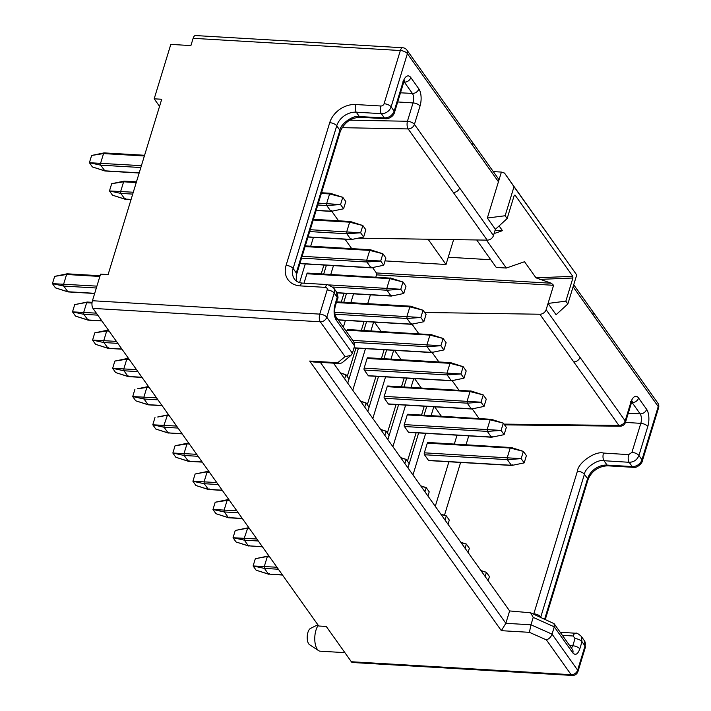 <?xml version="1.0" encoding="UTF-8"?>
<svg xmlns="http://www.w3.org/2000/svg" width="711" height="711" viewBox="0 0 711 711"><rect width="100%" height="100%" fill="white"/><g stroke="black" fill="none" stroke-linecap="round" stroke-linejoin="round"><path stroke-width="1.07" d="M193.125 38.323L190.904 45.584L170.809 44.393L154.18 98.811L161.717 99.256L108.108 274.579L100.571 274.135L92.439 300.735A5.608 2.471 93.4 0 0 92.972 308.396L320.288 321.781A5.608 2.471 -86.6 0 1 319.763 314.12A5.608 2.426 17 0 1 326.793 317.239L334.188 293.056A5.608 2.426 -163 0 0 327.158 289.937A2.808 2.204 -35.4 0 0 325.38 287.368L300.264 285.893A22.432 17.642 144.6 0 1 286.089 265.363L329.708 122.683A22.432 17.642 144.6 0 1 355.713 104.526L380.838 106.001A2.8 2.204 -35.4 0 0 384.082 103.735L400.346 50.525L193.125 38.323A5.608 2.471 93.4 0 1 195.463 35.55L402.684 47.753A5.608 2.471 93.4 0 0 400.346 50.525A5.608 2.426 -163 0 1 407.385 53.645A5.608 4.408 -35.4 0 0 406.932 50.099A5.608 5.608 0 0 0 402.684 47.753M339.911 363.534L337.761 362.708L309.703 361.055L313.267 361.961L339.911 363.534L342.071 362.814L350.896 355.429L345.048 356.611L320.288 321.781A5.608 4.408 -35.4 0 0 326.793 317.239L352.38 353.234L354.611 345.937L336.072 319.843C333.859 315.764 333.512 310.663 335.014 304.53L337.218 297.322L334.188 293.056A8.416 6.612 -35.4 0 0 333.512 287.742L327.718 284.596L302.602 283.12A5.608 2.471 93.4 0 0 300.264 285.893M350.896 355.429L352.38 353.234M333.503 287.742L336.543 292.008C338.054 296.034 338.4 298.256 337.556 298.664L335.352 305.872C334.383 309.685 334.472 313.16 335.619 316.297L353.909 342.027L354.611 345.937M404.017 81.729A6.95 3.066 -86.6 0 1 404.355 82.129L412.38 93.425A6.95 3.066 -86.6 0 1 413.038 102.917L407.43 121.27A5.608 2.329 91.1 0 0 408.15 128.931A5.608 4.408 -35.4 0 0 414.424 124.381L420.032 106.037A12.558 5.546 93.4 0 0 418.85 88.884L410.825 77.588A12.558 5.546 93.4 0 0 403.021 82.094L394.152 111.112C392.356 115.493 389.104 117.768 384.402 117.937L381.363 113.662A5.608 2.471 -86.6 0 1 380.838 106.001M154.18 98.811L159.54 106.357M358.193 238.149L487.186 240.131A5.608 4.408 -35.4 0 0 493.461 235.581L495.371 229.324L487.346 218.028L498.438 181.749A5.608 4.408 -35.4 0 0 497.984 178.203L406.932 50.099M331.744 211.238L338.534 220.792M560.206 632.266L575.546 633.234C576.363 632.621 578.283 633.679 581.322 636.389L584.353 640.647A8.416 6.612 144.6 0 1 585.029 645.961L577.634 670.144A5.608 4.408 144.6 0 1 571.137 674.686A5.608 2.471 -86.6 0 0 572.284 675.45L352.496 662.51A5.608 2.471 -86.6 0 1 351.35 661.745L326.26 626.453L318.732 626.009L92.972 308.396M495.371 229.324L507.139 218.57L505.13 215.744L487.346 218.028M505.13 215.744L514.009 186.726L504.508 173.075L501.397 172.08L498.438 181.749L472.602 145.399A5.608 4.408 -35.4 0 0 472.148 141.862M573.102 286.791L658.226 406.559A5.608 4.408 -35.4 0 0 657.773 403.013L573.724 284.755M501.397 172.08L493.292 171.6M428.066 239.225L446.019 264.483L453.627 239.616M448.241 257.231L490.777 259.737M424.636 312.476L539.862 314.235L618.899 425.436A5.608 4.408 -35.4 0 0 625.173 420.885L630.781 402.533A12.558 5.546 -86.6 0 1 638.594 398.027L646.619 409.323A12.558 5.546 -86.6 0 1 647.801 426.476L638.931 455.493L641.962 459.759L658.226 406.559A5.608 2.426 17 0 1 658.564 407.901A5.608 5.608 0 0 0 657.773 403.013M531.081 613.033L554.082 623.654L554.287 626.844L533.223 617.397L530.957 624.791L552.047 634.15L577.634 670.144A5.608 2.426 17 0 1 577.972 671.495L585.366 647.312A5.608 2.426 17 0 0 585.029 645.961L581.998 641.695L579.794 648.903C577.847 654.271 575.528 655.613 572.826 652.929L554.287 626.844L552.047 634.15C551.016 637.029 549.123 638.931 546.377 639.864L529.402 632.328L501.344 630.675L309.703 361.055M533.223 617.397L530.637 612.802L509.627 610.936L505.841 623.316L530.957 624.791L529.402 632.328M320.368 362.379L505.841 623.316L501.344 630.675M318.252 625.342A14.024 6.186 93.4 0 0 315.977 630.133A14.024 6.186 93.4 0 0 318.679 650.672A14.024 6.186 93.4 0 0 320.172 651.187L344.879 652.645M341.28 302.104L343.973 293.279M347.235 376.501L355.918 348.088M361.348 330.339L364.041 321.514M367.711 303.668L370.404 294.843M375.835 277.094L376.51 274.864A1.404 0.622 93.4 0 0 376.377 272.953L372.555 267.567M351.714 248.619L345.048 239.243M321.212 273.877L323.905 265.052M304.006 283.2L306.894 273.762A1.404 0.622 -86.6 0 1 307.481 273.068L390.659 278.134L389.788 278.641L306.894 273.762M346.577 331.717L347.03 330.224A1.404 0.622 -86.6 0 1 347.617 329.531L430.795 334.605L429.924 335.103L347.03 330.224M514.213 195.436L514.995 195.027L514.213 195.436L507.139 218.57M514.124 195.738L514.995 195.027L572.773 276.321L572.915 278.01L565.84 301.153L567.849 303.97L576.719 274.953L514.009 186.726M576.719 274.953L504.508 173.075M567.849 303.97L556.082 314.724L548.048 303.428L546.137 309.685L625.173 420.885A5.608 2.426 17 0 1 625.511 422.227L631.128 403.884A5.608 2.426 -163 0 0 630.781 402.533M495.096 230.24L502.464 230.666L499.086 225.929M385.042 260.893L446.019 264.483M565.84 301.153L548.048 303.428L553.593 285.298L551.372 283.254L535.996 277.841L524.531 261.728L506.303 268.038L496.26 267.443L476.726 239.971M509.627 610.936L333.503 363.152M317.835 624.756L310.52 628.408A8.416 3.715 93.4 0 0 307.934 632.363A8.416 3.715 93.4 0 0 309.561 644.69L318.679 650.672M367.303 404.728L375.986 376.323M381.416 358.575L384.109 349.75M381.123 331.504L374.466 322.127M368.885 375.728A1.404 0.622 -86.6 0 1 368.574 375.879A1.404 0.622 -86.6 0 1 368.289 375.692L364.272 370.049A1.404 0.622 -86.6 0 1 364.139 368.129L367.098 358.46A1.404 0.622 -86.6 0 1 367.685 357.766L450.57 362.646M407.439 461.199L416.122 432.786M421.552 415.037L424.245 406.212M421.259 387.966L414.593 378.59M409.021 432.19A1.404 0.622 -86.6 0 1 408.709 432.35A1.404 0.622 -86.6 0 1 408.425 432.155L404.408 426.511A1.404 0.622 -86.6 0 1 404.275 424.6L407.234 414.922A1.404 0.622 -86.6 0 1 407.821 414.229L490.999 419.303L490.128 419.801L407.234 414.922M387.371 432.963L396.054 404.55M401.484 386.802L404.177 377.976M401.191 359.739L394.525 350.363M388.953 403.964A1.404 0.622 -86.6 0 1 388.641 404.115A1.404 0.622 -86.6 0 1 388.357 403.928L384.34 398.276A1.404 0.622 -86.6 0 1 384.207 396.365L387.166 386.686A1.404 0.622 -86.6 0 1 387.753 385.993L470.931 391.068L470.06 391.574L387.166 386.686M441.327 416.202L434.661 406.825M429.08 460.426A1.404 0.622 -86.6 0 1 428.777 460.577A1.404 0.622 -86.6 0 1 428.493 460.39L424.476 454.747A1.404 0.622 -86.6 0 1 424.343 452.827L427.302 443.157A1.404 0.622 -86.6 0 1 427.889 442.464L511.067 447.53L510.187 448.037L427.302 443.157M299.58 282.605L305.277 263.95M310.707 246.202L313.4 237.376M539.862 314.235A5.608 4.408 -35.4 0 0 546.137 309.685M323.718 274.019L326.42 265.194M333.468 265.612L330.766 274.437M343.786 302.255L346.488 293.43M353.536 293.847L350.834 302.673M345.413 320.421L343.351 327.176M347.741 383.185L358.433 348.239M363.854 330.491L366.556 321.665M479.01 418.424L472.211 408.869M458.942 390.188L452.143 380.634M438.874 361.952L432.084 352.398M418.806 333.726L412.016 324.172M572.773 276.321L535.996 277.841M502.464 230.666L494.074 233.572M486.457 240.114L506.303 268.038M631.786 402.168A6.95 3.066 -86.6 0 1 632.123 402.568L640.149 413.864A6.95 3.066 -86.6 0 1 640.807 423.356L631.928 452.374L628.675 454.631L603.488 453.058C595.48 450.658 578.043 462.674 577.421 471.144A5.608 2.426 17 0 1 584.415 474.255L587.579 478.707A5.608 2.426 17 0 1 587.917 480.058L545.31 619.423M577.421 471.144L533.685 614.197M373.604 322.074L370.902 330.899M365.481 348.648L352.763 390.25M367.809 411.42L378.501 376.466M383.922 358.717L386.624 349.892M407.945 467.882L418.637 432.937M424.058 415.188L426.76 406.363M413.74 378.545L411.038 387.371M405.617 405.119L392.899 446.712M387.877 439.656L398.569 404.701M403.99 386.953L406.692 378.128M393.672 350.31L390.97 359.135M385.549 376.883L372.831 418.477M433.808 406.772L431.106 415.597M425.685 433.346L412.967 474.948M503.992 424.112L618.899 425.436A5.608 2.391 90.7 0 0 620.09 426.2A5.608 5.608 0 0 0 625.511 422.236M104.419 153.078L103.548 153.585L104.135 152.892L144.582 155.274M144.369 155.985L103.548 153.585L100.589 163.254L100.722 165.174L104.952 170.996L139.16 173.013M104.952 170.996L92.412 166.952L104.739 170.818L105.61 170.311M124.487 181.314L123.616 181.812L124.203 181.118L136.459 181.847M136.245 182.558L123.616 181.812L120.657 191.49L120.79 193.401L125.02 199.222L131.037 199.587M125.02 199.222L112.48 195.187L124.798 199.053L125.678 198.547M67.447 273.993L66.576 274.499L67.172 273.806M99.869 276.455L66.576 274.499L63.626 284.169L63.75 286.08L67.989 291.91L94.661 293.492M67.989 291.91L55.449 287.866L67.767 291.732L68.638 291.226M127.651 358.691L128.638 358.575M129.18 359.331L126.78 359.197L123.821 368.867L123.954 370.778L128.184 376.608L142.04 377.434M128.184 376.608L115.653 372.564L127.971 376.43L128.842 375.923M92.092 302.317L87.231 302.033L86.644 302.726L83.694 312.405L83.818 314.315L88.057 320.137L101.904 320.963M88.057 320.137L75.517 316.102L87.835 319.959L88.706 319.461M87.515 302.228L74.726 304.61L72.504 311.862L96.349 313.151M107.583 330.455L108.57 330.339M109.112 331.104L106.712 330.962L103.762 340.631L103.886 342.551L108.179 348.381M108.116 348.372L95.585 344.328L107.903 348.194L108.774 347.688M208.91 471.509L207.639 471.429L207.052 472.122L204.093 481.8L204.226 483.711L208.519 489.55M208.456 489.532L195.916 485.497L208.243 489.355L209.114 488.857M207.923 471.624L195.125 474.006L192.912 481.258L216.757 482.547M167.512 414.966L163.957 425.329L164.09 427.249L168.107 432.892L182.176 433.897M168.32 433.07L155.78 429.026L168.107 432.892L168.978 432.386M167.787 415.153L157.78 417.019M187.855 443.388L188.842 443.273M189.384 444.028L186.984 443.895L184.025 453.565L184.158 455.475L188.388 461.306L202.244 462.132M188.388 461.306L175.848 457.262L188.175 461.128L189.046 460.621M147.719 386.926L148.706 386.811M149.248 387.566L146.848 387.424L143.889 397.102L144.022 399.013L148.252 404.835L162.108 405.661M148.252 404.835L135.712 400.8L148.039 404.657L148.91 404.159M247.784 527.9L244.229 538.263L244.362 540.173L248.379 545.826L262.448 546.821M248.592 546.004L236.052 541.96L248.379 545.826L249.25 545.319M248.059 528.086L235.261 530.468L233.039 537.729L256.884 539.009M227.991 499.851L228.978 499.735M229.511 500.5L227.12 500.357L224.161 510.027L224.294 511.947L228.524 517.768L242.38 518.595M236.816 510.774L212.98 509.494L215.984 513.724L228.311 517.59L229.182 517.084M269.114 556.206L267.843 556.126L267.256 556.82L264.296 566.498L264.43 568.409L268.438 574.053L282.516 575.057M268.66 574.23L256.12 570.195L268.438 574.053L269.318 573.555M268.127 556.322L255.329 558.704L253.107 565.956L276.952 567.236M103.548 153.585L91.621 155.46L89.399 162.721L141.409 165.663M140.84 167.529L100.722 165.174L89.399 162.721L92.412 166.952M123.616 181.812L111.689 183.696L109.467 190.948L133.286 192.228M132.717 194.103L120.79 193.401L109.467 190.948L112.48 195.187M66.576 274.499L54.658 276.375L52.436 283.636L96.909 286.133M96.332 287.999L63.75 286.08L52.436 283.636L55.449 287.866M126.78 359.197L114.853 361.072L112.64 368.334L136.485 369.613M137.898 371.604L123.954 370.778L112.64 368.334L115.653 372.564M97.763 315.142L83.818 314.315L72.504 311.862L75.517 316.102M106.712 330.962L94.785 332.846L92.572 340.098L116.417 341.378M117.83 343.369L103.886 342.551L92.572 340.098L95.585 344.328M218.17 484.529L204.226 483.711L192.912 481.258L195.916 485.497M176.621 426.076L152.776 424.796L154.989 417.544M178.034 428.066L164.09 427.249L152.776 424.796L155.78 429.026M186.984 443.895L175.057 445.77L172.844 453.031L196.689 454.311M198.102 456.302L184.158 455.475L172.844 453.031L175.848 457.262M137.712 388.784L146.848 387.424M156.553 397.849L132.708 396.56L134.921 389.308M157.966 399.831L144.022 399.013L132.708 396.56L135.712 400.8M258.306 541L244.362 540.173L233.039 537.729L236.052 541.96M227.12 500.357L215.193 502.242L212.98 509.494L224.294 511.947L238.238 512.764M278.374 569.227L264.43 568.409L253.107 565.956L256.12 570.195M391.85 295.376L390.979 295.874L386.962 290.23L386.828 288.31L389.788 278.641L402.977 282L390.659 278.134M337.067 292.879L391.263 296.069L403.768 293.492L405.99 286.24L402.977 282L400.764 289.253L403.768 293.492L391.334 296.06M411.918 323.603L411.038 324.109L407.03 318.466L406.896 316.546L409.856 306.876L410.505 306.192L423.045 310.236L410.727 306.37M338.249 319.994L411.331 324.296L423.836 321.728L426.058 314.466L423.045 310.236L420.832 317.488L423.836 321.728M336.587 301.828L410.505 306.192M431.977 351.838L431.106 352.345L427.098 346.692L426.964 344.782L429.924 335.103L443.113 338.463L430.795 334.605M353.989 347.972L431.399 352.532L443.904 349.954L446.126 342.702L443.113 338.463L440.9 345.724L443.904 349.954L431.47 352.523M331.646 210.678L330.775 211.176L326.758 205.532L326.625 203.613L329.584 193.943L330.242 193.268L342.773 197.303L330.455 193.436M316.119 210.492L331.059 211.371L343.573 208.794L345.786 201.542L342.773 197.303L340.56 204.555L343.573 208.794L331.13 211.363M321.55 192.743L330.242 193.268M351.714 238.905L350.843 239.411L346.826 233.768L346.692 231.848L349.652 222.179L350.31 221.494L362.841 225.538L350.523 221.672M351.118 239.598L363.641 237.03L365.854 229.769L362.841 225.538L360.628 232.79L363.641 237.03L351.198 239.598M313.427 219.317L350.31 221.494M371.782 267.14L370.911 267.647L366.894 261.995L366.76 260.084L369.72 250.405L370.369 249.73L382.909 253.774L370.591 249.908M299.873 263.63L371.195 267.834L383.7 265.256L385.922 258.004L382.909 253.774L380.696 261.026L383.7 265.256L371.266 267.825M305.303 245.89L370.369 249.73M329.637 284.951L400.764 289.253L386.962 290.23L332.952 287.048M334.668 312.298L420.832 317.488L407.03 318.466L334.917 314.218M423.045 310.236L409.856 306.876L336.374 302.548M352.754 340.409L440.9 345.724L427.098 346.692L354.149 342.4M512.249 464.772L511.378 465.27L507.37 459.626L507.236 457.706L510.187 448.037L523.385 451.396L521.163 458.648L524.176 462.888L526.398 455.635L523.385 451.396L511.067 447.53M428.777 460.577L511.671 465.465L524.176 462.888L511.742 465.456M318.368 203.133L340.56 204.555L326.758 205.532L317.799 205.008M342.773 197.303L329.584 193.943L321.328 193.454M310.245 229.706L360.628 232.79L346.826 233.768L309.676 231.573M362.841 225.538L349.652 222.179L313.204 220.028M302.122 256.28L380.696 261.026L366.894 261.995L301.553 258.146M382.909 253.774L369.72 250.405L305.081 246.601M367.747 411.322L369.027 407.154L366.014 402.915L364.734 407.092M360.504 401.146L366.014 402.915L360.833 401.599M366.014 402.915L360.548 401.2M387.815 439.558L389.086 435.381L386.082 431.15L380.936 429.533M380.9 429.826L386.082 431.15L384.802 435.328M407.883 467.794L409.154 463.616L406.15 459.377L400.684 457.671M400.64 457.608L406.15 459.377L404.87 463.554M406.15 459.377L400.968 458.062M452.045 380.074L451.174 380.572L447.166 374.928L447.032 373.008L449.992 363.339L450.641 362.654L463.181 366.698L450.863 362.832M451.458 380.767L463.972 378.19L466.194 370.938L463.181 366.698L460.968 373.95L463.972 378.19L451.538 380.758M472.113 408.301L471.242 408.807L467.234 403.164L467.1 401.244L470.06 391.574L483.249 394.934L481.027 402.186L484.04 406.425L486.262 399.164L483.249 394.934L470.931 391.068M388.641 404.115L471.535 408.994L484.04 406.425L471.606 408.994M492.181 436.536L491.31 437.043L487.302 431.39L487.168 429.48L490.128 419.801L503.317 423.161L501.095 430.422L504.108 434.652L506.33 427.4L503.317 423.161L490.999 419.303M408.709 432.35L491.603 437.229L504.108 434.652L491.674 437.221M424.343 452.827L521.163 458.648L507.37 459.626L424.476 454.747M488.155 580.718L489.426 576.55L486.413 572.311L485.142 576.488M480.912 570.533L486.413 572.311L481.231 570.995M486.413 572.311L480.956 570.595M468.087 552.491L469.358 548.314L466.354 544.075L465.074 548.252M460.844 542.306L466.354 544.075L461.163 542.76M466.354 544.075L460.888 542.369M448.019 524.256L449.29 520.079L446.286 515.848L440.82 514.133M440.776 514.071L446.286 515.848L445.006 520.025M446.286 515.848L441.096 514.524M427.951 496.02L429.222 491.852L426.218 487.613L420.752 485.897M420.708 485.835L426.218 487.613L424.938 491.79M426.218 487.613L421.036 486.297M347.679 383.096L348.959 378.919L345.946 374.679L344.666 378.856M340.436 372.911L345.946 374.679L340.765 373.364M345.946 374.679L340.48 372.973M364.139 368.129L460.968 373.95L447.166 374.928L364.272 370.049M463.181 366.698L449.992 363.339L367.098 358.46M384.207 396.365L481.027 402.186L467.234 403.164L384.34 398.276M404.275 424.6L501.095 430.422L487.302 431.39L404.408 426.511M92.439 300.735L319.763 314.12L327.158 289.937M327.691 284.596A5.608 2.471 93.4 0 0 325.38 287.368M302.602 283.12C298.833 282.8 296.123 281.467 294.47 279.121A16.824 13.233 144.6 0 1 293.119 268.482A5.608 2.426 -163 0 0 286.089 265.363M403.021 82.094A5.608 2.426 -163 0 1 403.359 83.436L394.489 112.462C393.547 116.364 388.828 119.039 385.566 118.701L360.521 117.315C351.19 117.519 344.426 122.283 340.24 131.597L296.62 274.277A5.608 2.426 -163 0 0 296.283 272.935L293.119 268.482L336.738 125.803A5.608 2.426 -163 0 0 329.708 122.683M296.291 280.978L296.283 272.935L339.902 130.255L336.738 125.803A16.824 13.233 144.6 0 1 356.247 112.178A5.608 2.471 -86.6 0 1 355.713 104.526M360.521 117.315A5.608 2.506 -86.8 0 1 359.357 116.56L356.247 112.178L381.363 113.662A8.416 6.612 -35.4 0 0 391.112 106.846A5.608 2.426 -163 0 0 384.082 103.735M394.489 112.462A5.608 2.426 -163 0 0 394.152 111.112L391.112 106.846L407.385 53.645L472.602 145.399M345.048 356.611L337.761 362.708M335.619 316.306A5.608 4.408 144.6 0 1 336.072 319.843M335.352 305.872A5.608 2.426 -163 0 0 335.014 304.53M337.556 298.664A5.608 2.426 -163 0 0 337.218 297.322L336.543 292.008M340.24 131.597A5.608 2.426 -163 0 0 339.902 130.255C340.285 124.194 353.083 114.826 359.357 116.56L384.402 117.937A5.608 2.506 -86.8 0 0 385.575 118.701M403.848 82.103L404.355 82.129A5.608 4.408 -35.4 0 0 410.825 77.588M400.497 92.803L412.38 93.425A5.608 4.408 -35.4 0 0 418.85 88.884M397.698 101.957L413.038 102.917A5.608 2.426 17 0 1 420.032 106.037M349.759 120.159L407.43 121.27A5.608 2.426 17 0 1 414.424 124.381L493.461 235.581M342.027 127.669L408.15 128.931L453.325 192.485A5.608 4.408 -35.4 0 0 459.599 187.935M487.186 240.131L453.325 192.485M546.377 639.864L571.137 674.686L351.35 661.745M593.01 314.795A5.608 4.408 -35.4 0 0 592.547 311.249M631.928 452.374A5.608 2.426 17 0 1 638.922 455.493C637.136 459.875 633.883 462.141 629.164 462.292L632.203 466.567A8.416 6.612 144.6 0 0 641.962 459.759A5.608 2.426 17 0 1 642.3 461.101C642.069 463.759 636.274 468.433 633.35 467.331L608.234 465.847C601.266 465.776 596.342 469.162 595.596 469.847C594.743 470.282 590.014 473.961 587.917 480.058M628.675 454.631A5.608 2.444 93.6 0 0 629.164 462.292L603.977 460.719L607.087 465.092L632.203 466.567A5.608 2.471 93.4 0 0 633.385 467.331M544.653 619.13L587.579 478.707A16.824 13.233 -35.4 0 1 607.087 465.092A5.608 2.471 93.4 0 0 608.234 465.847M376.377 272.953L551.372 283.254M603.488 453.058A5.608 2.444 93.6 0 0 603.977 460.719C597.969 458.915 584.877 467.909 584.415 474.255L540.795 616.935L541.267 617.61M533.801 613.824A5.608 2.426 17 0 1 540.795 616.935L540.68 617.344M581.322 636.389L581.998 641.695A5.608 2.426 17 0 0 575.003 638.585L572.799 645.784A5.608 2.426 17 0 1 579.794 648.903M435.274 506.339L448.908 461.768M454.329 444.02L457.031 435.194M553.593 285.298L376.51 274.864M539.311 279.405L572.915 278.01M573.724 361.881A5.608 4.408 -35.4 0 0 579.998 357.331M631.608 402.542L632.123 402.568A5.608 4.408 -35.4 0 0 638.594 398.027M628.257 413.242L640.149 413.864A5.608 4.408 -35.4 0 0 646.619 409.323M625.458 422.396L640.807 423.356A5.608 2.426 17 0 1 647.801 426.476M562.383 635.323L573.226 636.007A5.608 2.444 -86.4 0 1 575.51 633.225M573.226 636.007L575.003 638.585M569.662 645.57L572.799 645.784L571.493 648.148M554.082 623.654L572.373 649.383A5.608 4.408 144.6 0 1 572.826 652.929M444.473 515.262L460.612 462.452M466.043 444.713L468.745 435.887M104.739 170.818L139.214 172.844M124.798 199.053L131.091 199.418M67.767 291.732L94.705 293.314M127.971 376.43L141.916 377.248M87.835 319.959L101.78 320.785M92.003 303.046L86.644 302.726M107.903 348.194L121.848 349.021M208.243 489.355L222.179 490.181M209.452 472.264L207.052 472.122M168.107 432.892L182.043 433.71M169.316 415.802L166.916 415.659M188.175 461.128L202.111 461.946M148.039 404.657L161.975 405.483M248.379 545.826L262.315 546.643M249.579 528.726L247.188 528.593M228.311 517.59L242.247 518.408M268.438 574.053L282.383 574.879M269.647 556.962L267.256 556.82M336.978 292.692L390.979 295.874M338.116 319.817L411.038 324.109M354.042 347.803L431.106 352.345M316.173 210.323L330.775 211.176M308.05 236.887L350.843 239.411M299.926 263.461L370.911 267.647M428.493 460.39L511.378 465.27M368.289 375.692L451.174 380.572M388.357 403.928L471.242 408.807M408.425 432.155L491.31 437.043M296.62 274.277L296.425 281.076M403.359 83.436L404.657 80.707L402.924 81.187M658.564 407.901L642.3 461.101M584.353 640.647L585.366 647.312M572.284 675.45A5.608 5.608 0 0 0 577.972 671.495M631.128 403.884L632.426 401.146L630.684 401.626M504.526 424.867L620.09 426.2M100.082 275.744L67.163 273.806M121.972 349.199L108.188 348.39M222.312 490.359L208.527 489.55M168.774 415.037L167.503 414.966M249.046 527.971L247.775 527.891M104.055 152.892L91.621 155.46M124.123 181.127L111.689 183.696M67.092 273.806L54.658 276.375M127.296 358.504L114.853 361.072M87.16 302.042L74.726 304.61M107.228 330.268L94.785 332.846M207.559 471.437L195.125 474.006M167.432 414.966L157.7 416.984M187.5 443.202L175.057 445.77M147.364 386.74L137.632 388.748M247.695 527.9L235.261 530.468M227.627 499.664L215.193 502.242M228.524 517.768L221.219 515.413M267.763 556.135L255.329 558.704M351.127 239.598L307.996 237.065M390.437 277.957L402.977 282M421.134 322.287L411.402 324.296M430.573 334.428L443.113 338.463M451.467 380.767L368.574 375.879M510.845 447.352L523.385 451.396M470.709 390.89L483.249 394.934M490.777 419.126L503.317 423.161"/></g></svg>
